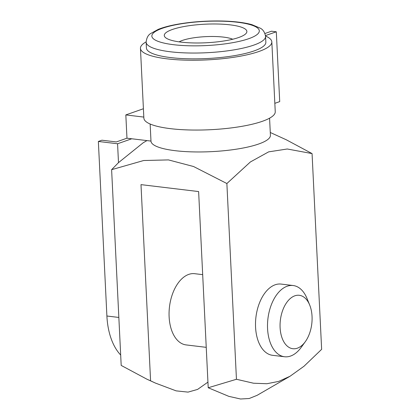 <?xml version="1.0" encoding="UTF-8"?>
<svg xmlns="http://www.w3.org/2000/svg" width="420" height="420" viewBox="0 0 420 420"><rect width="100%" height="100%" fill="white"/><g stroke="black" fill="none" stroke-linecap="round" stroke-linejoin="round"><path stroke-width="0.63" d="M170.646 57.593A59.787 13.451 177.2 0 1 146.428 48.038L146.144 42.221A59.787 13.451 -2.8 0 0 170.363 51.776A59.787 13.451 -2.8 0 0 233.042 50.027A59.787 13.451 -2.8 0 0 265.571 36.377L265.86 42.2A59.787 13.451 177.2 0 1 233.331 55.844A59.787 13.451 177.2 0 1 170.646 57.593M155.453 383.087L146.963 379.223L121.191 365.421L111.615 169.675L118.492 162.645L117.569 143.761L131.77 138.773L150.98 141.083A59.787 13.451 -2.8 0 0 150.98 141.136A59.787 13.451 -2.8 0 0 175.198 150.691A59.787 13.451 -2.8 0 0 237.883 148.942A59.787 13.451 -2.8 0 0 270.412 135.292L269.572 118.178M111.615 169.675L143.666 160.519L168.43 159.904L193.547 166.514L226.874 183.53L236.45 379.276L208.215 387.749L198.623 191.562L140.994 184.632L150.586 380.825L155.468 383.098L176.143 390.868L188.029 392.117L197.578 389.419L207.942 382.116M146.963 379.223L150.586 380.825M202.687 274.649L194.702 273.693A35.873 21.084 96.9 0 0 169.118 316.79A35.873 21.084 96.9 0 0 186.139 344.92L206.241 347.34M181.02 42.11A41.354 9.303 -2.8 0 0 245.411 34.093A41.354 9.303 -2.8 0 0 205.118 24.192A41.354 9.303 -2.8 0 0 165.989 37.979A41.354 9.303 -2.8 0 0 181.02 42.11M270.275 132.489L286.288 139.781L312.065 153.589L287.264 148.995L268.653 151.862L250.394 161.952L226.874 183.53M118.492 162.645L143.199 142.758L146.937 140.595M208.215 387.749L228.805 396.349L240.555 399L249.218 398.506L257.129 395.32L290.052 376.247L303.991 366.256L321.641 349.335L312.065 153.589M236.45 379.276L253.533 383.224L266.899 383.728L278.618 381.423L290.052 376.247M309.687 305.025L307.02 298.494A35.873 21.084 96.9 0 0 293.149 285.526L281.143 284.083A35.873 21.084 96.9 0 0 275.153 284.786A35.873 21.084 96.9 0 0 255.565 327.185A35.873 21.084 96.9 0 0 272.58 355.315L284.587 356.758A35.873 21.084 96.9 0 0 301.135 347.445L305.272 341.733A26.906 15.813 96.9 0 0 309.687 305.025A26.906 15.813 96.9 0 0 294.793 295.827A26.906 15.813 96.9 0 0 280.996 334.299A26.906 15.813 96.9 0 0 305.272 341.733M232.727 39.239A29.395 6.615 -2.8 0 0 205.727 36.64A29.395 6.615 -2.8 0 0 179.114 41.864M264.941 33.516L271.498 31.211L276.302 31.789L279.715 101.609L274.832 103.325M276.302 31.789L265.498 35.585M117.569 143.761L98.359 141.451L101.908 140.207L116.319 141.939L126.966 138.196L125.827 114.923L143.409 108.743M118.844 317.447L106.895 316.008L98.359 141.451M106.895 316.008A59.787 35.138 96.9 0 0 120.682 355.042M265.55 36.041A65.767 14.795 177.2 0 1 271.829 41.905L275.247 111.731A65.767 14.795 177.2 0 1 210.278 129.717A65.767 14.795 177.2 0 1 143.871 118.151L140.453 48.332A65.767 14.795 177.2 0 1 146.134 41.879M143.819 117.086L125.827 114.923M131.77 138.773L126.966 138.196M271.829 41.905A65.767 14.795 177.2 0 1 206.866 59.897A65.767 14.795 177.2 0 1 140.453 48.332M293.149 285.526A35.873 21.084 96.9 0 0 287.159 286.23A35.873 21.084 96.9 0 0 267.54 323.652A35.873 21.084 96.9 0 0 284.587 356.758M173.628 44.709A53.807 12.107 -2.8 0 0 258.977 32.366A53.807 12.107 -2.8 0 0 184.118 23.368A53.807 12.107 -2.8 0 0 173.628 44.709M150.145 124.016L150.98 141.136M265.571 36.377C264.784 32.277 263.014 29.542 260.258 28.182L251.953 24.675C244.099 22.502 233.945 21.278 221.503 21C206.047 20.727 191.315 21.819 177.308 24.281C169.664 25.657 163.296 27.358 158.214 29.379L150.602 33.574C148.05 35.128 146.564 38.01 146.144 42.221"/></g></svg>
